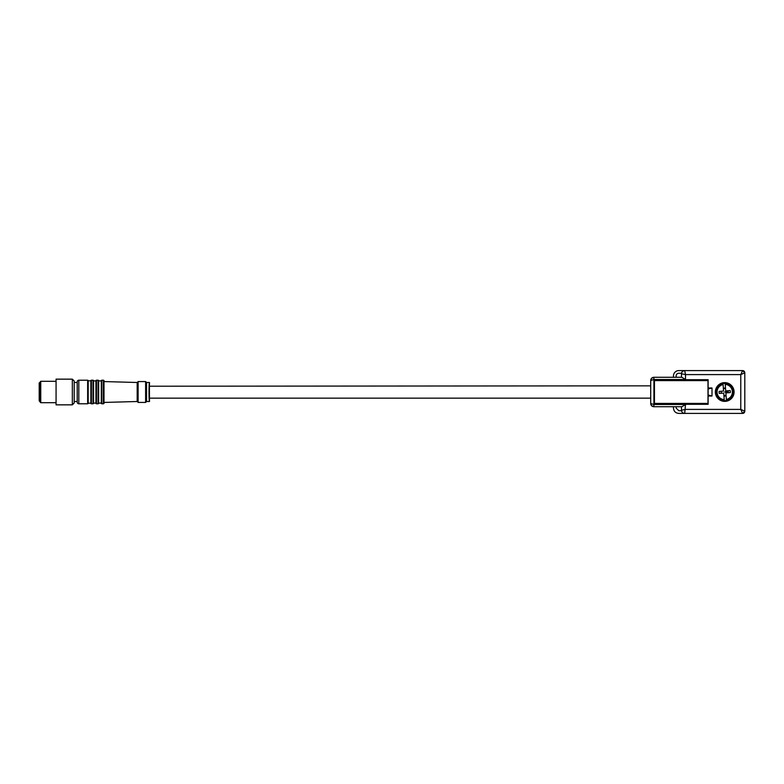 <?xml version="1.0" encoding="UTF-8"?>
<svg xmlns="http://www.w3.org/2000/svg" width="784" height="784" viewBox="0 0 784 784"><rect width="100%" height="100%" fill="white"/><g stroke="black" fill="none" stroke-linecap="round" stroke-linejoin="round"><path stroke-width="1.18" d="M72.334 404.848L74.206 402.976L74.206 381.024L72.334 379.152L56.066 379.152L56.066 404.848L72.334 404.848L72.334 379.152M56.066 381.289L40.748 381.289L40.748 402.711L56.066 402.711M40.748 381.289L40.209 381.828L40.209 402.172L40.748 402.711M673.456 377.28L673.456 375.938A5.351 5.351 0 0 1 678.807 370.587L684.697 370.587L685.5 374.595L681.482 373.792C681.678 371.851 682.756 370.783 684.697 370.587L742.575 370.587L744.8 372.802L744.8 411.198L742.575 413.413L740.782 409.405L744.8 411.198A2.225 2.225 0 0 1 742.575 413.413L678.807 413.413C675.553 413.099 673.77 411.316 673.456 408.062L673.456 406.72M650.7 403.515L651.475 405.602L653.915 406.72L681.904 406.72L685.5 404.505L684.697 413.413C682.756 413.217 681.678 412.149 681.482 410.208L685.5 409.405L740.782 409.405L740.782 374.595L742.575 370.587A2.225 2.225 0 0 1 744.8 372.802L740.782 374.595L685.5 374.595L685.5 379.495L653.915 379.495L650.7 380.485L650.7 403.515L653.915 404.505L653.915 377.28L681.904 377.28L685.5 379.495M708.119 404.319L654.317 404.319L654.317 379.681L708.119 379.681L708.119 387.982L712.009 387.982L712.009 396.018L708.119 396.018L708.119 404.319M734.089 392A9.369 9.369 0 0 0 724.72 382.631A9.369 9.369 0 0 0 715.351 392A9.369 9.369 0 0 0 724.72 401.369A9.369 9.369 0 0 0 734.089 392M684.697 370.587A3.214 3.214 0 0 0 681.482 373.792L681.482 377.28M684.697 413.413A3.214 3.214 0 0 1 681.482 410.208L681.482 406.72M681.531 373.262L678.807 373.262A2.675 2.675 0 0 0 676.131 375.938L676.131 377.28M708.119 396.018L708.119 387.982M712.009 387.982L708.119 388.962M712.009 396.018L708.119 395.038M681.531 410.738L678.807 410.738L676.131 408.062L676.131 406.72M650.7 380.485L651.475 378.398L653.915 377.28A3.214 3.214 0 0 0 652.798 377.476M707.991 403.936L654.444 403.995L654.444 380.005L707.991 380.005L707.991 403.936L654.444 403.936M650.749 379.907A3.214 3.214 0 0 1 651.043 379.035M651.484 378.378A3.214 3.214 0 0 1 652.131 377.819M653.915 406.72A3.214 3.214 0 0 1 652.798 406.524A3.214 3.214 0 0 0 653.915 406.72L653.915 404.505L685.5 404.505M652.131 406.181A3.214 3.214 0 0 1 651.484 405.622A3.214 3.214 0 0 0 652.131 406.181M651.043 404.965A3.214 3.214 0 0 1 650.749 404.093A3.214 3.214 0 0 0 651.043 404.965M650.7 385.846L149.391 386.218L149.499 382.494C148.852 381.906 148.852 402.094 149.499 401.506L149.391 386.218M149.332 397.292L149.391 397.782M149.117 398.047L149.499 401.506L146.549 401.506L146.549 382.494L149.499 382.494M715.782 392.666C714.361 381.171 733.354 379.75 733.667 391.334C735.088 402.829 716.086 404.25 715.782 392.666M723.015 383.503L723.583 391.079L719.104 391.412L719.095 392.421L719.251 393.421L723.73 393.078L724.298 400.653A8.663 8.663 0 0 0 726.435 400.497L725.866 392.921L730.335 392.588L730.355 391.579L730.188 390.579L725.71 390.922L725.141 383.347A8.663 8.663 0 0 0 723.015 383.503L723.024 383.729A8.448 8.448 0 0 0 724.279 400.438L724.298 400.653M726.405 400.154L726.356 399.468A7.644 7.644 0 0 0 725.22 384.366L725.141 383.347M146.549 382.494L145.618 381.563L145.618 402.437L146.549 401.506M723.034 383.846L723.083 384.532A7.644 7.644 0 0 0 724.22 399.634L724.279 400.438M725.71 390.922L725.494 388.031L723.358 388.188M726.435 400.497L726.415 400.271A8.448 8.448 0 0 0 725.161 383.562M723.946 395.969A4.047 4.047 0 0 0 726.082 395.812M726.043 395.273A3.528 3.528 0 0 1 723.906 395.43L723.73 393.078M138.121 402.437L137.18 401.506L137.18 382.494L138.121 381.563L138.121 402.437L145.618 402.437M138.121 381.563L145.618 381.563M721.28 391.255A3.528 3.528 0 0 0 721.427 393.254L722.044 393.205M725.533 388.57A3.528 3.528 0 0 0 723.407 388.727M725.788 390.912L726.807 390.834M727.395 390.795L728.013 390.746A3.528 3.528 0 0 1 728.169 392.745L727.532 392.794M726.827 392.853L725.866 392.921M723.652 393.088L722.632 393.166M137.18 382.494L103.988 381.563L103.988 380.759L103.988 403.241L103.988 381.563M137.18 401.506L103.988 402.437M101.842 403.78L101.842 380.22A0.539 0.539 0 0 0 101.312 380.759L101.312 403.241A0.539 0.539 0 0 0 101.842 403.78L103.449 403.78A0.539 0.539 0 0 0 103.988 403.241M101.842 380.22L103.449 380.22A0.539 0.539 0 0 1 103.988 380.759M98.637 403.113L101.312 403.113M98.637 380.887L101.312 380.887M98.098 403.78A0.539 0.539 0 0 0 98.637 403.241L98.637 380.759A0.539 0.539 0 0 0 98.098 380.22L96.491 380.22A0.539 0.539 0 0 0 95.952 380.759L95.952 403.241A0.539 0.539 0 0 0 96.491 403.78L98.098 403.78L98.098 380.22M93.551 403.113L95.952 403.113L95.952 380.887L93.551 380.887M93.012 403.78A0.539 0.539 0 0 0 93.551 403.241L93.551 380.759A0.539 0.539 0 0 0 93.012 380.22L91.405 380.22A0.539 0.539 0 0 0 90.866 380.759L90.866 403.241A0.539 0.539 0 0 0 91.405 403.78L93.012 403.78L93.012 380.22M90.866 403.241L88.19 403.113M88.19 380.887L90.866 380.759M87.661 403.78A0.539 0.539 0 0 0 88.19 403.241L88.19 380.759A0.539 0.539 0 0 0 87.661 380.22L78.821 380.22A1.607 1.607 0 0 0 77.214 381.828L77.214 402.172A1.607 1.607 0 0 0 78.821 403.78L87.661 403.78L87.661 380.22M77.214 395.273L77.214 401.506L74.206 401.506M77.214 388.727L77.214 392M40.209 382.768L39.2 382.896L39.337 401.232L39.337 382.768M40.209 401.232L39.337 401.232M39.2 383.699L39.2 400.301M724.72 392L728.238 391.735M654.444 380.064L707.991 380.064M654.444 380.593L707.991 380.593M654.444 403.407L707.991 403.407M103.449 380.22L103.449 403.78M96.491 403.78L96.491 380.22M91.405 403.78L91.405 380.22M78.821 380.22L78.821 403.78M650.926 379.309L650.74 380.005M652.357 377.672L651.475 378.398M650.74 403.995L650.926 404.691M651.475 405.602L652.357 406.328M149.499 398.154L650.7 398.154M77.214 382.494L74.206 382.494"/></g></svg>

